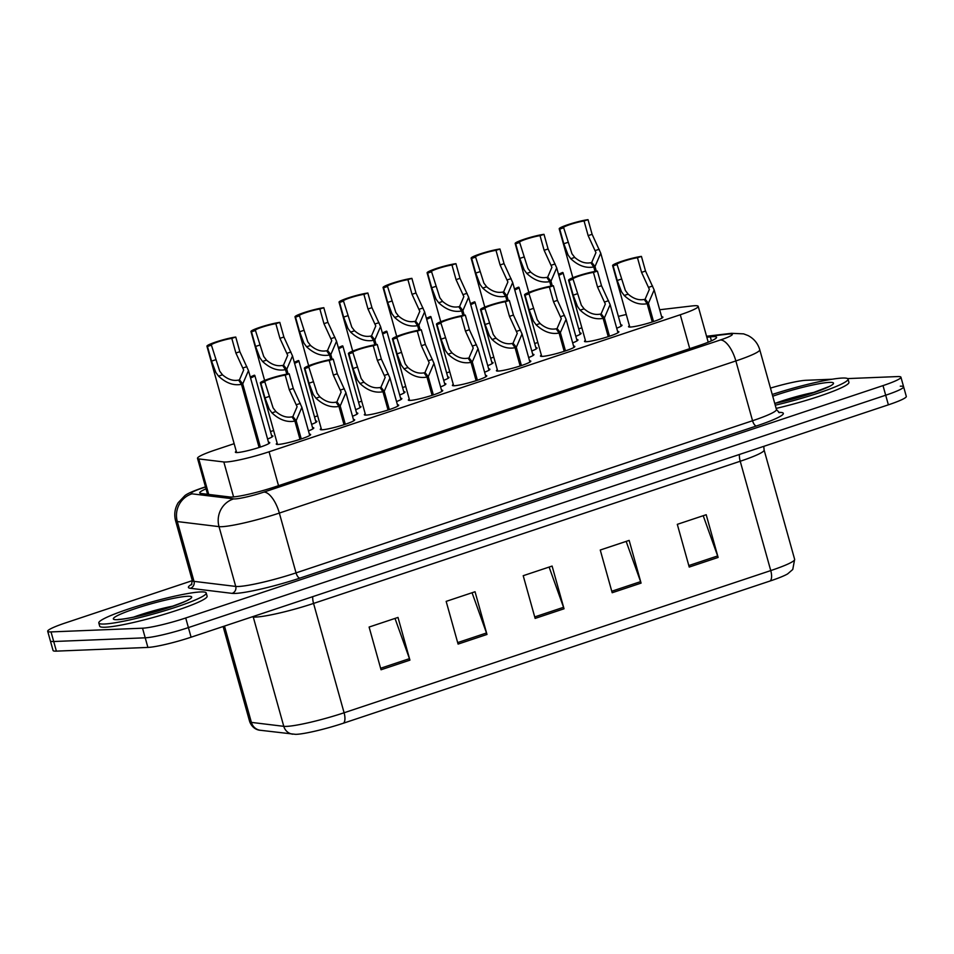<?xml version="1.0" encoding="UTF-8"?>
<svg xmlns="http://www.w3.org/2000/svg" width="954" height="954" viewBox="0 0 954 954"><rect width="100%" height="100%" fill="white"/><g stroke="black" fill="none" stroke-linecap="round" stroke-linejoin="round"><path stroke-width="1.43" d="M268.491 442.274A17.84 1.932 164.4 0 1 269.743 442.62A17.84 1.932 164.4 0 1 256.733 448.213A17.84 1.932 164.4 0 1 237.152 452.554A17.84 1.932 164.4 0 1 235.376 452.22A17.84 1.932 164.4 0 1 236.27 451.266M661.647 316.776A17.84 1.932 164.4 0 1 662.899 317.122A17.84 1.932 164.4 0 1 649.889 322.714A17.84 1.932 164.4 0 1 630.308 327.055A17.84 1.932 164.4 0 1 628.531 326.721A17.84 1.932 164.4 0 1 629.425 325.779M617.608 331.455A17.84 1.932 164.4 0 1 618.872 331.801A17.84 1.932 164.4 0 1 605.85 337.382A17.84 1.932 164.4 0 1 586.269 341.735A17.84 1.932 164.4 0 1 584.492 341.389A17.84 1.932 164.4 0 1 585.386 340.447M573.581 346.123A17.84 1.932 164.4 0 1 574.833 346.469A17.84 1.932 164.4 0 1 561.823 352.062A17.84 1.932 164.4 0 1 542.242 356.402A17.84 1.932 164.4 0 1 540.465 356.069A17.84 1.932 164.4 0 1 541.359 355.126M485.514 375.471A17.84 1.932 164.4 0 1 486.767 375.816A17.84 1.932 164.4 0 1 473.744 381.409A17.84 1.932 164.4 0 1 454.176 385.75A17.84 1.932 164.4 0 1 452.399 385.416A17.84 1.932 164.4 0 1 453.293 384.474M529.542 360.803A17.84 1.932 164.4 0 1 530.806 361.149A17.84 1.932 164.4 0 1 517.783 366.73A17.84 1.932 164.4 0 1 498.203 371.082A17.84 1.932 164.4 0 1 496.426 370.736A17.84 1.932 164.4 0 1 497.32 369.794M353.409 419.498A17.84 1.932 164.4 0 1 354.673 419.843A17.84 1.932 164.4 0 1 341.651 425.436A17.84 1.932 164.4 0 1 322.07 429.777A17.84 1.932 164.4 0 1 320.294 429.443A17.84 1.932 164.4 0 1 321.188 428.489M397.448 404.818A17.84 1.932 164.4 0 1 398.7 405.164A17.84 1.932 164.4 0 1 385.678 410.757A17.84 1.932 164.4 0 1 366.109 415.097A17.84 1.932 164.4 0 1 364.333 414.763A17.84 1.932 164.4 0 1 365.227 413.821M441.475 390.15A17.84 1.932 164.4 0 1 442.739 390.496A17.84 1.932 164.4 0 1 429.717 396.089A17.84 1.932 164.4 0 1 410.137 400.43A17.84 1.932 164.4 0 1 408.36 400.096A17.84 1.932 164.4 0 1 409.254 399.142M309.382 434.165A17.84 1.932 164.4 0 1 310.634 434.511A17.84 1.932 164.4 0 1 297.612 440.104A17.84 1.932 164.4 0 1 278.043 444.445A17.84 1.932 164.4 0 1 276.266 444.111A17.84 1.932 164.4 0 1 277.161 443.169M234.147 443.682L215.437 449.918A33.45 3.613 -15.6 0 0 197.514 458.337A33.45 3.613 -15.6 0 0 198.79 458.922L223.82 461.963A33.45 3.613 -15.6 0 0 225.871 461.998A33.45 3.613 -15.6 0 0 269.064 451.791L680.274 314.76A33.45 3.613 -15.6 0 0 698.197 306.341A33.45 3.613 -15.6 0 0 691.948 305.96L659.679 309.752M581.857 327.806L578.72 328.856M537.829 342.474L534.681 343.523M493.79 357.154L490.654 358.203M449.763 371.833L446.615 372.871M405.724 386.501L402.588 387.551M361.697 401.181L358.549 402.218M317.658 415.849L314.522 416.898M273.631 430.528L270.483 431.578M626.277 314.51A33.45 3.613 -15.6 0 0 618.395 316.406M315.667 421.024A17.84 1.932 164.4 0 1 316.919 421.37A17.84 1.932 164.4 0 1 311.612 424.339M359.706 406.356A17.84 1.932 164.4 0 1 360.958 406.702A17.84 1.932 164.4 0 1 355.651 409.671M403.733 391.677A17.84 1.932 164.4 0 1 404.997 392.022A17.84 1.932 164.4 0 1 399.678 394.992M447.772 377.009A17.84 1.932 164.4 0 1 449.024 377.355A17.84 1.932 164.4 0 1 443.717 380.324M491.799 362.329A17.84 1.932 164.4 0 1 493.063 362.675A17.84 1.932 164.4 0 1 487.744 365.644M535.838 347.661A17.84 1.932 164.4 0 1 537.09 348.007A17.84 1.932 164.4 0 1 531.783 350.977M579.865 332.982A17.84 1.932 164.4 0 1 581.129 333.328A17.84 1.932 164.4 0 1 575.811 336.297M271.64 435.704A17.84 1.932 164.4 0 1 272.892 436.05A17.84 1.932 164.4 0 1 267.585 439.019M620.756 324.885A17.84 1.932 164.4 0 1 622.008 325.231A17.84 1.932 164.4 0 1 616.701 328.2M576.729 339.552A17.84 1.932 164.4 0 1 577.981 339.898A17.84 1.932 164.4 0 1 572.674 342.868M532.69 354.232A17.84 1.932 164.4 0 1 533.942 354.578A17.84 1.932 164.4 0 1 528.635 357.547M444.624 383.58A17.84 1.932 164.4 0 1 445.876 383.925A17.84 1.932 164.4 0 1 440.569 386.895M488.663 368.9A17.84 1.932 164.4 0 1 489.915 369.246A17.84 1.932 164.4 0 1 484.608 372.215M312.53 427.595A17.84 1.932 164.4 0 1 313.783 427.941A17.84 1.932 164.4 0 1 308.476 430.91M356.557 412.927A17.84 1.932 164.4 0 1 357.81 413.273A17.84 1.932 164.4 0 1 352.503 416.242M400.597 398.247A17.84 1.932 164.4 0 1 401.849 398.593A17.84 1.932 164.4 0 1 396.542 401.562M770.176 580.974A11.15 4.615 -108.4 0 0 770.749 570.587A44.611 4.818 -15.6 0 0 794.646 559.366L792.762 569.478L787.634 573.903A36.574 3.947 164.4 0 1 770.176 580.974L343.523 723.168A36.574 3.947 164.4 0 1 296.3 734.33A36.574 3.947 164.4 0 1 295.597 734.341L260.359 730.275C259.357 730.299 252.738 729.619 249.674 721.618A44.611 4.818 -15.6 0 0 251.391 722.393A11.15 10.732 96.9 0 0 260.359 730.275M900.29 386.179A33.45 3.613 164.4 0 1 903.617 386.811A33.45 3.613 164.4 0 1 885.694 395.218L188.403 627.589A33.45 3.613 164.4 0 1 145.211 637.809L53.71 641.517A33.45 3.613 164.4 0 1 50.383 640.885A33.45 3.613 164.4 0 0 53.71 641.517L145.211 637.809A33.45 3.613 164.4 0 0 188.403 627.589L885.694 395.218A33.45 3.613 164.4 0 0 903.617 386.811L906.3 396.411A33.45 3.613 164.4 0 1 888.377 404.83L191.086 637.2A33.45 3.613 164.4 0 1 147.894 647.42L56.393 651.129A33.45 3.613 164.4 0 1 53.066 650.497L47.7 631.286A33.45 3.613 164.4 0 1 65.623 622.867L192.314 580.64M703.205 515.72L717.646 555.943A8.92 3.697 71.6 0 1 718.124 557.434L706.198 514.719L677.304 524.342L689.229 567.058L718.124 557.434M626.158 541.395L640.599 581.63A8.92 3.697 71.6 0 1 641.076 583.109L629.151 540.393L600.257 550.029L612.182 592.732L641.076 583.109M395.004 618.419L409.457 658.654A8.92 3.697 71.6 0 1 409.922 660.132L397.997 617.429L369.103 627.052L381.04 669.768L409.922 660.132M472.063 592.744L486.504 632.979A8.92 3.697 71.6 0 1 486.981 634.458L475.044 591.742L446.162 601.378L458.087 644.093L486.981 634.458M549.11 567.07L563.552 607.304A8.92 3.697 71.6 0 1 564.029 608.783L552.104 566.068L523.209 575.703L535.134 618.407L564.029 608.783M206.028 488.83A33.45 3.613 -15.6 0 0 199.732 492.908A33.45 3.613 -15.6 0 0 201.02 493.492L229.854 496.998A33.45 3.613 -15.6 0 0 231.894 497.046A33.45 3.613 -15.6 0 0 275.086 486.826L698.65 345.682A33.45 3.613 -15.6 0 0 716.573 337.263A33.45 3.613 -15.6 0 0 710.325 336.881L706.842 337.287M847.605 378.595L897.607 376.568A33.45 3.613 164.4 0 1 900.934 377.2A33.45 3.613 164.4 0 1 883.01 385.607L185.72 617.989A33.45 3.613 164.4 0 1 142.528 628.197L51.027 631.918A33.45 3.613 164.4 0 1 47.7 631.286M770.474 388.099A33.45 3.613 164.4 0 1 806.106 380.288L832.174 379.227M299.997 439.353L294.893 421.084C287.059 422.586 279.403 419.855 271.938 412.867L269.243 409.183L264.962 397.866L260.871 383.222A16.731 1.801 -15.6 0 1 260.347 382.948A16.731 1.801 -15.6 0 1 270.996 378.189A16.731 1.801 -15.6 0 1 289.169 373.789L293.26 388.433L301.881 407.334L296.157 420.666L301.261 438.947M293.665 419.295L292.89 416.528L297.099 406.75L289.3 389.757L285.21 375.113A12.271 1.324 164.4 0 0 272.033 378.392A12.271 1.324 164.4 0 0 264.64 381.743A12.271 1.324 164.4 0 0 264.83 381.898L273.094 407.895L275.885 411.556C281.251 416.159 286.605 417.924 291.96 416.838L294.893 421.084M292.89 416.528L296.157 420.666M289.169 373.789L285.21 375.113M264.83 381.898L260.871 383.222M259.106 447.462L241.481 384.343C233.647 385.845 225.991 383.103 218.526 376.126L215.842 372.442L211.549 361.125L207.459 346.481A16.731 1.801 -15.6 0 1 206.935 346.207A16.731 1.801 -15.6 0 1 217.584 341.449A16.731 1.801 -15.6 0 1 235.757 337.048L239.848 351.692L248.481 370.581L242.745 383.913L260.37 447.044M240.253 382.554L239.478 379.787L243.687 370.009L235.888 353.016L231.798 338.372A12.271 1.324 164.4 0 0 218.621 341.651A12.271 1.324 164.4 0 0 211.228 345.002A12.271 1.324 164.4 0 0 211.418 345.157L219.694 371.154L222.473 374.803C227.839 379.418 233.193 381.183 238.56 380.097L241.481 384.343M239.478 379.787L242.745 383.913M235.757 337.048L231.798 338.372M211.418 345.157L207.459 346.481M250.544 377.999A16.731 1.801 -15.6 0 0 254.825 375.482A16.731 1.801 -15.6 0 0 254.301 375.208L250.449 376.913M200.674 591.933A55.761 6.022 164.4 0 1 206.219 592.983A55.761 6.022 164.4 0 1 165.543 610.453A55.761 6.022 164.4 0 1 104.356 624.023A55.761 6.022 164.4 0 1 98.811 622.974A55.761 6.022 164.4 0 1 139.499 605.504A55.761 6.022 164.4 0 1 200.674 591.933M206.219 592.983L207.113 596.19A55.761 6.022 164.4 0 1 166.437 613.649A55.761 6.022 164.4 0 1 105.25 627.231A55.761 6.022 164.4 0 1 99.705 626.17L98.811 622.974M772.251 394.479A55.761 6.022 164.4 0 1 842.489 378.046A55.761 6.022 164.4 0 1 848.034 379.096A55.761 6.022 164.4 0 1 775.244 405.2M848.034 379.096L848.929 382.304A55.761 6.022 164.4 0 1 776.139 408.395M344.024 424.685L338.932 406.404C331.098 407.918 323.442 405.176 315.965 398.2L313.282 394.515L308.989 383.198L304.898 368.554A16.731 1.801 -15.6 0 1 304.374 368.28A16.731 1.801 -15.6 0 1 315.023 363.522A16.731 1.801 -15.6 0 1 333.208 359.121L337.299 373.765L345.92 392.654L340.184 405.987L345.288 424.268M337.692 404.627L336.929 401.849L341.127 392.082L333.328 375.089L329.237 360.433A12.271 1.324 164.4 0 0 316.06 363.724A12.271 1.324 164.4 0 0 308.679 367.075A12.271 1.324 164.4 0 0 308.869 367.23L317.133 393.227L319.912 396.876C325.278 401.491 330.644 403.256 335.999 402.159L338.932 406.404M336.929 401.849L340.184 405.987M333.208 359.121L329.237 360.433M308.869 367.23L304.898 368.554M388.063 410.005L382.959 391.736C375.125 393.239 367.469 390.508 360.004 383.52L357.309 379.835L353.028 368.518L348.937 353.874A16.731 1.801 -15.6 0 1 348.413 353.6A16.731 1.801 -15.6 0 1 359.062 348.842A16.731 1.801 -15.6 0 1 377.235 344.442L381.326 359.086L389.947 377.987L384.223 391.319L389.327 409.6M381.731 389.947L380.956 387.181L385.166 377.402L377.367 360.409L373.276 345.765A12.271 1.324 164.4 0 0 360.099 349.045A12.271 1.324 164.4 0 0 352.706 352.396A12.271 1.324 164.4 0 0 352.897 352.551L361.161 378.547L363.951 382.208C369.317 386.811 374.672 388.576 380.038 387.491L382.959 391.736M380.956 387.181L384.223 391.319M377.235 344.442L373.276 345.765M352.897 352.551L348.937 353.874M432.09 395.338L426.998 377.057C419.164 378.571 411.508 375.828 404.031 368.84L401.348 365.167L397.055 353.851L392.965 339.207A16.731 1.801 -15.6 0 1 392.44 338.92A16.731 1.801 -15.6 0 1 403.089 334.174A16.731 1.801 -15.6 0 1 421.274 329.774L425.365 344.418L433.987 363.307L428.251 376.639L433.354 394.92M425.758 375.28L424.995 372.501L429.193 362.723L421.394 345.742L417.303 331.086A12.271 1.324 164.4 0 0 404.138 334.377A12.271 1.324 164.4 0 0 396.745 337.728A12.271 1.324 164.4 0 0 396.936 337.883L405.2 363.879L407.978 367.528C413.344 372.143 418.711 373.896 424.065 372.811L426.998 377.057M424.995 372.501L428.251 376.639M421.274 329.774L417.303 331.086M396.936 337.883L392.965 339.207M476.129 380.658L471.026 362.389C463.191 363.891 455.535 361.149 448.07 354.172L445.375 350.488L441.094 339.171L437.004 324.527A16.731 1.801 -15.6 0 1 436.479 324.253A16.731 1.801 -15.6 0 1 447.128 319.495A16.731 1.801 -15.6 0 1 465.302 315.094L469.392 329.738L478.026 348.627L472.29 361.96L477.394 380.252M469.797 360.6L469.022 357.833L473.232 348.055L465.433 331.062L461.342 316.418A12.271 1.324 164.4 0 0 448.165 319.697A12.271 1.324 164.4 0 0 440.772 323.048A12.271 1.324 164.4 0 0 440.963 323.203L449.227 349.2L452.017 352.861C457.383 357.464 462.738 359.229 468.104 358.144L471.026 362.389M469.022 357.833L472.29 361.96M465.302 315.094L461.342 316.418M440.963 323.203L437.004 324.527M294.583 363.319A16.731 1.801 -15.6 0 0 298.852 360.815A16.731 1.801 -15.6 0 0 298.34 360.54L294.476 362.246M338.61 348.651A16.731 1.801 -15.6 0 0 342.891 346.135A16.731 1.801 -15.6 0 0 342.367 345.861L338.515 347.566M382.649 333.972A16.731 1.801 -15.6 0 0 386.919 331.467A16.731 1.801 -15.6 0 0 386.406 331.181L382.542 332.898M426.676 319.304A16.731 1.801 -15.6 0 0 430.958 316.788A16.731 1.801 -15.6 0 0 430.433 316.513L426.581 318.219M286.772 374.171L285.52 369.663C277.686 371.166 270.03 368.435 262.553 361.447L259.87 357.762L255.577 346.457L251.486 331.801A16.731 1.801 -15.6 0 1 250.974 331.527A16.731 1.801 -15.6 0 1 261.611 326.781A16.731 1.801 -15.6 0 1 279.796 322.38L283.887 337.024L292.508 355.914L286.772 369.246L288.084 373.944M284.292 367.874L283.517 365.108L287.714 355.329L279.916 338.336L275.837 323.692A12.271 1.324 164.4 0 0 262.66 326.972A12.271 1.324 164.4 0 0 255.267 330.334A12.271 1.324 164.4 0 0 255.457 330.489L263.721 356.486L266.512 360.135C271.866 364.75 277.232 366.503 282.587 365.418L285.52 369.663M283.517 365.108L286.772 369.246M279.796 322.38L275.837 323.692M255.457 330.489L251.486 331.801M330.811 359.491L329.547 354.995C321.713 356.498 314.057 353.755 306.592 346.779L303.909 343.094L299.616 331.777L295.525 317.133A16.731 1.801 -15.6 0 1 295.001 316.859A16.731 1.801 -15.6 0 1 305.65 312.101A16.731 1.801 -15.6 0 1 323.823 307.701L327.914 322.345L336.547 341.234L330.811 354.566L332.123 359.276M328.319 353.207L327.544 350.44L331.753 340.661L323.955 323.668L319.864 309.024A12.271 1.324 164.4 0 0 306.687 312.304A12.271 1.324 164.4 0 0 299.294 315.655A12.271 1.324 164.4 0 0 299.484 315.81L307.76 341.806L310.539 345.455C315.905 350.07 321.259 351.835 326.626 350.75L329.547 354.995M327.544 350.44L330.811 354.566M323.823 307.701L319.864 309.024M299.484 315.81L295.525 317.133M374.839 344.811L373.586 340.316C365.752 341.818 358.096 339.087 350.619 332.099L347.936 328.414L343.643 317.11L339.552 302.454A16.731 1.801 -15.6 0 1 339.04 302.179A16.731 1.801 -15.6 0 1 349.677 297.433A16.731 1.801 -15.6 0 1 367.862 293.021L371.953 307.677L380.574 326.566L374.839 339.898L376.15 344.597M372.358 338.527L371.583 335.76L375.781 325.982L367.982 308.989L363.903 294.345A12.271 1.324 164.4 0 0 350.726 297.624A12.271 1.324 164.4 0 0 343.333 300.987A12.271 1.324 164.4 0 0 343.523 301.142L351.787 327.139L354.578 330.788C359.932 335.403 365.299 337.156 370.653 336.07L373.586 340.316M371.583 335.76L374.839 339.898M367.862 293.021L363.903 294.345M343.523 301.142L339.552 302.454M418.878 330.144L417.613 325.636C409.779 327.15 402.123 324.408 394.658 317.432L391.975 313.747L387.682 302.43L383.591 287.786A16.731 1.801 -15.6 0 1 383.067 287.512A16.731 1.801 -15.6 0 1 393.716 282.754A16.731 1.801 -15.6 0 1 411.889 278.353L415.98 292.997L424.613 311.886L418.878 325.219L420.189 329.917M416.385 323.859L415.61 321.093L419.82 311.314L412.021 294.321L407.93 279.677A12.271 1.324 164.4 0 0 394.753 282.956A12.271 1.324 164.4 0 0 387.36 286.307A12.271 1.324 164.4 0 0 387.551 286.462L395.827 312.459L398.605 316.108C403.971 320.723 409.326 322.488 414.692 321.391L417.613 325.636M415.61 321.093L418.878 325.219M411.889 278.353L407.93 279.677M387.551 286.462L383.591 287.786M520.157 365.99L515.065 347.709C507.23 349.224 499.574 346.481 492.097 339.493L489.414 335.808L485.121 324.503L481.031 309.859A16.731 1.801 -15.6 0 1 480.506 309.573A16.731 1.801 -15.6 0 1 491.155 304.827A16.731 1.801 -15.6 0 1 509.341 300.427L513.431 315.07L522.053 333.96L516.317 347.292L521.421 365.573M513.824 345.932L513.061 343.154L517.259 333.375L509.46 316.382L505.37 301.738A12.271 1.324 164.4 0 0 492.204 305.03A12.271 1.324 164.4 0 0 484.811 308.38A12.271 1.324 164.4 0 0 485.002 308.536L493.266 334.532L496.044 338.181C501.41 342.796 506.777 344.549 512.131 343.464L515.065 347.709M513.061 343.154L516.317 347.292M509.341 300.427L505.37 301.738M485.002 308.536L481.031 309.859M564.196 351.31L559.092 333.041C551.257 334.544 543.601 331.801 536.136 324.825L533.441 321.14L529.16 309.823L525.07 295.18A16.731 1.801 -15.6 0 1 524.545 294.905A16.731 1.801 -15.6 0 1 535.194 290.147A16.731 1.801 -15.6 0 1 553.368 285.747L557.458 300.391L566.092 319.28L560.356 332.612L565.46 350.893M557.863 331.253L557.088 328.486L561.298 318.708L553.499 301.714L549.409 287.071A12.271 1.324 164.4 0 0 536.231 290.35A12.271 1.324 164.4 0 0 528.838 293.701A12.271 1.324 164.4 0 0 529.029 293.856L537.293 319.852L540.083 323.501C545.449 328.116 550.804 329.881 556.17 328.796L559.092 333.041M557.088 328.486L560.356 332.612M553.368 285.747L549.409 287.071M529.029 293.856L525.07 295.18M608.235 336.643L603.131 318.362C595.296 319.864 587.64 317.133 580.163 310.145L577.48 306.461L573.187 295.156L569.097 280.5A16.731 1.801 -15.6 0 1 568.572 280.226A16.731 1.801 -15.6 0 1 579.221 275.479A16.731 1.801 -15.6 0 1 597.407 271.079L601.497 285.723L610.119 304.612L604.383 317.944L609.487 336.225M601.891 316.573L601.127 313.806L605.325 304.028L597.526 287.035L593.436 272.391A12.271 1.324 164.4 0 0 580.27 275.67A12.271 1.324 164.4 0 0 572.877 279.033A12.271 1.324 164.4 0 0 573.068 279.188L581.332 305.185L584.11 308.834C589.477 313.449 594.843 315.202 600.197 314.116L603.131 318.362M601.127 313.806L604.383 317.944M597.407 271.079L593.436 272.391M573.068 279.188L569.097 280.5M652.262 321.963L647.158 303.694C639.323 305.197 631.667 302.454 624.202 295.478L621.507 291.793L617.226 280.476L613.136 265.832A16.731 1.801 -15.6 0 1 612.611 265.558A16.731 1.801 -15.6 0 1 623.26 260.8A16.731 1.801 -15.6 0 1 641.434 256.399L645.524 271.043L654.158 289.933L648.422 303.265L653.526 321.546M645.93 301.905L645.154 299.139L649.364 289.36L641.565 272.367L637.475 257.723A12.271 1.324 164.4 0 0 624.298 261.002A12.271 1.324 164.4 0 0 616.904 264.353A12.271 1.324 164.4 0 0 617.095 264.508L625.371 290.505L628.149 294.154C633.516 298.769 638.87 300.534 644.236 299.437L647.158 303.694M645.154 299.139L648.422 303.265M641.434 256.399L637.475 257.723M617.095 264.508L613.136 265.832M462.905 315.464L461.653 310.968C453.818 312.471 446.162 309.74 438.685 302.752L436.002 299.067L431.709 287.75L427.619 273.106A16.731 1.801 -15.6 0 1 427.106 272.832A16.731 1.801 -15.6 0 1 437.743 268.074A16.731 1.801 -15.6 0 1 455.929 263.674L460.019 278.329L468.641 297.219L462.905 310.551L464.216 315.249M460.424 309.179L459.649 306.413L463.847 296.634L456.048 279.641L451.969 264.997A12.271 1.324 164.4 0 0 438.792 268.277A12.271 1.324 164.4 0 0 431.399 271.64A12.271 1.324 164.4 0 0 431.59 271.795L439.854 297.791L442.644 301.44C447.998 306.043 453.365 307.808 458.719 306.723L461.653 310.968M459.649 306.413L462.905 310.551M455.929 263.674L451.969 264.997M431.59 271.795L427.619 273.106M506.944 300.796L505.68 296.289C497.845 297.803 490.201 295.06 482.724 288.084L480.041 284.399L475.748 273.082L471.658 258.439A16.731 1.801 -15.6 0 1 471.133 258.164A16.731 1.801 -15.6 0 1 481.782 253.406A16.731 1.801 -15.6 0 1 499.956 249.006L504.046 263.65L512.68 282.539L506.944 295.871L508.255 300.57M504.451 294.512L503.676 291.745L507.886 281.967L500.087 264.973L495.997 250.33A12.271 1.324 164.4 0 0 482.819 253.609A12.271 1.324 164.4 0 0 475.426 256.96A12.271 1.324 164.4 0 0 475.617 257.115L483.893 283.111L486.671 286.76C492.037 291.375 497.392 293.14 502.758 292.043L505.68 296.289M503.676 291.745L506.944 295.871M499.956 249.006L495.997 250.33M475.617 257.115L471.658 258.439M550.971 286.117L549.719 281.621C541.884 283.123 534.228 280.393 526.751 273.404L524.068 269.72L519.775 258.403L515.685 243.759A16.731 1.801 -15.6 0 1 515.172 243.485A16.731 1.801 -15.6 0 1 525.809 238.727A16.731 1.801 -15.6 0 1 543.995 234.326L548.085 248.97L556.707 267.871L550.971 281.203L552.294 285.902M548.49 279.832L547.715 277.065L551.913 267.287L544.126 250.294L540.036 235.65A12.271 1.324 164.4 0 0 526.858 238.929A12.271 1.324 164.4 0 0 519.465 242.292A12.271 1.324 164.4 0 0 519.656 242.447L527.92 268.444L530.71 272.093C536.065 276.696 541.431 278.461 546.785 277.375L549.719 281.621M547.715 277.065L550.971 281.203M543.995 234.326L540.036 235.65M519.656 242.447L515.685 243.759M595.01 271.449L593.746 266.941C585.911 268.456 578.267 265.713 570.79 258.737L568.107 255.052L563.814 243.735L559.724 229.091A16.731 1.801 -15.6 0 1 559.199 228.817A16.731 1.801 -15.6 0 1 569.848 224.059A16.731 1.801 -15.6 0 1 588.022 219.658L592.112 234.302L600.746 253.192L595.01 266.524L596.322 271.222M592.517 265.164L591.742 262.386L595.952 252.619L588.153 235.626L584.063 220.982A12.271 1.324 164.4 0 0 570.886 224.262A12.271 1.324 164.4 0 0 563.492 227.612A12.271 1.324 164.4 0 0 563.683 227.767L571.959 253.764L574.737 257.413C580.104 262.028 585.458 263.793 590.824 262.696L593.746 266.941M591.742 262.386L595.01 266.524M588.022 219.658L584.063 220.982M563.683 227.767L559.724 229.091M470.716 304.624A16.731 1.801 -15.6 0 0 474.985 302.12A16.731 1.801 -15.6 0 0 474.472 301.834L470.608 303.551M514.743 289.944A16.731 1.801 -15.6 0 0 519.024 287.44A16.731 1.801 -15.6 0 0 518.499 287.166L514.647 288.871M558.782 275.277A16.731 1.801 -15.6 0 0 563.051 272.761A16.731 1.801 -15.6 0 0 562.538 272.486L558.674 274.192M233.587 496.927L223.82 461.963M278.52 485.681L269.064 451.791M208.711 494.434L198.79 458.922M689.742 348.651L680.274 314.76M739.41 454.474A11.15 4.615 -108.4 0 0 740.221 461.247L313.556 603.429A44.611 4.818 164.4 0 1 255.97 617.047A44.611 4.818 164.4 0 1 253.251 616.988L252.166 616.856M763.772 446.353L764.118 450.026A44.611 4.818 164.4 0 1 740.221 461.247L770.749 570.587L344.096 712.769A11.15 4.615 71.6 0 1 343.523 723.168M224.488 626.074L251.391 722.393L283.779 726.328A44.611 4.818 -15.6 0 0 286.498 726.388A44.611 4.818 -15.6 0 0 344.096 712.769L313.556 603.429A11.15 4.615 -108.4 0 1 312.745 596.655M292.747 734.198A11.15 10.732 96.9 0 1 283.779 726.328L253.251 616.988A11.15 10.732 -83.1 0 0 253.12 616.534M888.377 404.83L883.01 385.607M191.086 637.2L185.72 617.989M147.894 647.42L142.528 628.197M56.393 651.129L51.027 631.918M563.552 607.304L534.717 616.916M486.504 632.979L457.67 642.591M409.457 658.654L380.61 668.265M640.599 581.63L611.764 591.241M717.646 555.943L688.812 565.555M205.515 487.005L203.071 487.816A22.3 2.409 -15.6 0 0 191.981 493.826L233.694 498.882A22.3 2.409 -15.6 0 0 235.054 498.918A22.3 2.409 -15.6 0 0 263.853 492.109L720.365 339.982A22.3 2.409 -15.6 0 0 730.096 333.948A22.3 2.409 -15.6 0 0 728.14 334.115L706.652 336.631M728.14 334.115A22.3 18.245 83.3 0 1 731.503 333.316L743.607 333.864L748.008 335.534C753.922 338.598 757.834 343.321 759.754 349.724A44.611 4.818 164.4 0 1 735.856 360.946L279.343 513.073A44.611 4.818 164.4 0 1 221.757 526.691A44.611 4.818 164.4 0 1 219.026 526.632L235.721 586.424A44.611 4.818 -15.6 0 0 238.452 586.483A44.611 4.818 -15.6 0 0 296.038 572.877L752.551 420.738A44.611 4.818 -15.6 0 0 776.449 409.516L779.37 412.7M778.655 412.402A50.18 5.414 164.4 0 1 756.427 425.985L299.914 578.112A5.581 2.313 71.6 0 1 296.038 572.877L279.343 513.073A22.3 9.23 -108.4 0 0 263.853 492.109M299.914 578.112A50.18 5.414 164.4 0 1 235.125 593.436A50.18 5.414 164.4 0 1 232.06 593.364L190.347 588.296A50.18 5.414 164.4 0 1 191.909 584.182M233.694 498.882A22.3 21.453 96.9 0 0 219.026 526.632L177.313 521.564L194.008 581.368L235.721 586.424A5.581 5.366 -83.1 0 1 232.06 593.364M191.981 493.826A22.3 21.453 96.9 0 0 177.313 521.564A44.611 4.818 164.4 0 1 175.596 520.789L192.291 580.581A44.611 4.818 -15.6 0 0 194.008 581.368A5.581 5.366 -83.1 0 1 190.347 588.296M720.365 339.982A22.3 9.23 -108.4 0 1 735.856 360.946L752.551 420.738A5.581 2.313 71.6 0 0 756.427 425.985M203.071 487.816A22.3 9.23 -108.4 0 0 201.986 488.019C192.505 491.298 186.745 493.91 184.682 495.83L178.231 502.675C174.82 508.339 173.938 514.373 175.596 520.789M711.422 340.828L710.325 336.881M268.921 396.554L264.962 397.866M275.885 411.556L271.938 412.867M300.307 403.411L296.348 404.734M293.26 388.433L289.3 389.757M215.509 359.801L211.549 361.125M222.473 374.803L218.526 376.126M246.895 366.67L242.936 367.982M239.848 351.692L235.888 353.016M187.652 596.274A40.676 4.388 164.4 0 1 169.895 607.269A40.676 4.388 164.4 0 1 117.378 619.683A40.676 4.388 164.4 0 1 135.134 608.688A40.676 4.388 164.4 0 1 187.652 596.274M133.655 617.119A33.986 3.673 164.4 0 1 173.389 606.028M772.74 396.232A40.676 4.388 164.4 0 1 829.467 382.387A40.676 4.388 164.4 0 1 821.155 390.019A40.676 4.388 164.4 0 1 774.755 403.435M775.471 403.232A33.986 3.673 164.4 0 1 815.193 392.142M312.96 381.874L308.989 383.198M319.912 396.876L315.965 398.2M344.334 388.743L340.387 390.055M337.299 373.765L333.328 375.089M356.987 367.207L353.028 368.518M363.951 382.208L360.004 383.52M388.373 374.063L384.414 375.387M381.326 359.086L377.367 360.409M401.026 352.527L397.055 353.851M407.978 367.528L404.031 368.84M432.4 359.396L428.453 360.707M425.365 344.418L421.394 345.742M445.053 337.847L441.094 339.171M452.017 352.861L448.07 354.172M476.44 344.716L472.48 346.04M469.392 329.738L465.433 331.062M259.548 345.133L255.577 346.457M266.512 360.135L262.553 361.447M290.922 352.002L286.975 353.314M283.887 337.024L279.916 338.336M303.575 330.454L299.616 331.777M310.539 345.455L306.592 346.779M334.961 337.322L331.002 338.634M327.914 322.345L323.955 323.668M347.614 315.786L343.643 317.11M354.578 330.788L350.619 332.099M378.988 322.643L375.041 323.966M371.953 307.677L367.982 308.989M391.641 301.106L387.682 302.43M398.605 316.108L394.658 317.432M423.027 307.975L419.068 309.287M415.98 292.997L412.021 294.321M489.092 323.179L485.121 324.503M496.044 338.181L492.097 339.493M520.467 330.048L516.519 331.36M513.431 315.07L509.46 316.382M533.119 308.5L529.16 309.823M540.083 323.501L536.136 324.825M564.506 315.369L560.547 316.68M557.458 300.391L553.499 301.714M577.158 293.832L573.187 295.156M584.11 308.834L580.163 310.145M608.533 300.701L604.586 302.013M601.497 285.723L597.526 287.035M621.185 279.152L617.226 280.476M628.149 294.154L624.202 295.478M652.572 286.021L648.613 287.333M645.524 271.043L641.565 272.367M435.68 286.438L431.709 287.75M442.644 301.44L438.685 302.752M467.055 293.295L463.107 294.619M460.019 278.329L456.048 279.641M479.707 271.759L475.748 273.082M486.671 286.76L482.724 288.084M511.094 278.628L507.134 279.939M504.046 263.65L500.087 264.973M523.746 257.091L519.775 258.403M530.71 272.093L526.751 273.404M555.121 263.948L551.173 265.272M548.085 248.97L544.126 250.294M567.773 242.411L563.814 243.735M574.737 257.413L570.79 258.737M599.16 249.28L595.213 250.592M592.112 234.302L588.153 235.626M207.555 494.291L197.514 458.337M708.214 342.2L698.197 306.341M794.646 559.366L764.118 450.026M249.674 721.618L223.129 626.528M900.934 377.2L903.617 386.811M759.754 349.724L776.449 409.516M192.291 580.581L191.444 584.814M205.468 486.85L201.986 488.019M731.503 333.316L706.544 336.249M260.347 382.948L277.519 444.457M301.881 407.334L309.74 435.465M206.935 346.207L236.628 452.566M248.481 370.581L268.849 443.562M254.825 375.482L271.997 436.992M187.855 600.209L188.391 599.589C189.488 599.839 182.524 602.654 167.499 608.008C150.422 613.613 127.896 619.003 118.904 619.408L117.974 619.528M829.67 386.322L809.314 394.121L774.743 403.387M304.374 368.28L321.558 429.789M345.92 392.654L353.779 420.786M348.413 353.6L365.585 415.109M389.947 377.987L397.806 406.118M392.44 338.92L409.624 400.441M433.987 363.307L441.845 391.438M436.479 324.253L453.651 385.762M478.026 348.627L485.872 376.77M298.852 360.815L316.036 422.324M342.891 346.135L360.063 407.644M386.919 331.467L404.102 392.976M430.958 316.788L448.13 378.297M250.974 331.527L264.628 380.443M292.508 355.914L312.888 428.895M295.001 316.859L308.655 365.764M336.547 341.234L356.915 414.215M339.04 302.179L352.694 351.096M380.574 326.566L400.954 399.547M383.067 287.512L396.721 336.416M424.613 311.886L444.981 384.867M480.506 309.573L497.69 371.082M522.053 333.96L529.911 362.091M524.545 294.905L541.717 356.414M566.092 319.28L573.938 347.411M568.572 280.226L585.756 341.735M610.119 304.612L617.977 332.743M612.611 265.558L629.783 327.067M654.158 289.933L662.004 318.064M427.106 272.832L440.76 321.748M468.641 297.219L489.02 370.2M471.133 258.164L484.787 307.069M512.68 282.539L533.047 355.52M515.172 243.485L528.826 292.389M556.707 267.871L577.087 340.852M559.199 228.817L572.853 277.721M600.746 253.192L621.114 326.173M474.985 302.12L492.169 363.629M519.024 287.44L536.196 348.949M563.051 272.761L580.235 334.282"/></g></svg>
